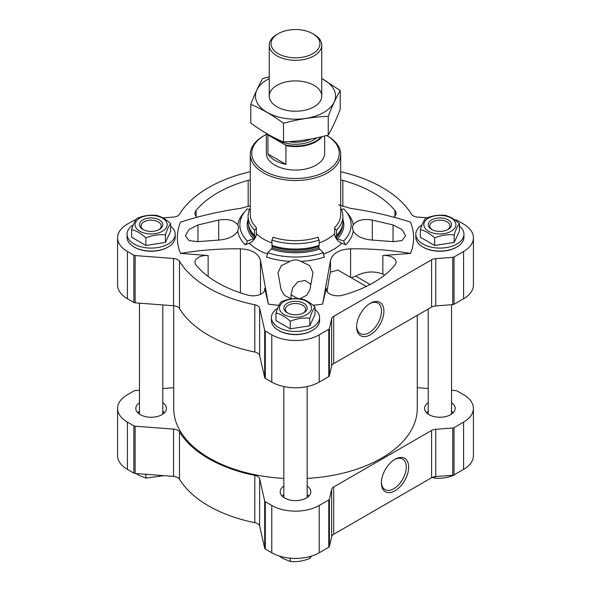 <?xml version="1.0" encoding="UTF-8"?>
<svg xmlns="http://www.w3.org/2000/svg" width="591" height="591" viewBox="0 0 591 591"><rect width="100%" height="100%" fill="white"/><g stroke="black" fill="none" stroke-linecap="round" stroke-linejoin="round"><path stroke-width="0.89" d="M139.454 390.304L135.132 390.629A2.187 1.263 0 0 0 133.869 390.991L127.405 394.722A33.547 19.363 0 0 0 117.579 408.418L117.579 455.691A33.547 19.363 0 0 0 127.405 469.387L133.869 473.118A2.187 1.263 0 0 0 135.132 473.472L173.547 476.398A7.291 4.211 0 0 1 179.479 479.175A122.943 70.979 0 0 0 254.817 522.673A7.291 4.211 0 0 1 259.634 526.093L264.694 548.278A2.187 1.263 0 0 0 265.315 549.009L271.779 552.74A33.547 19.363 0 0 0 319.221 552.74L328.781 547.222A2.187 1.263 0 0 0 329.401 546.49L331.64 536.68A7.291 4.211 0 0 1 333.708 534.249L431.57 477.75A7.291 4.211 0 0 1 435.774 476.553L452.772 475.26A2.187 1.263 0 0 0 454.036 474.905L463.595 469.387A33.547 19.363 0 0 0 473.421 455.691L473.421 408.418A33.547 19.363 0 0 0 463.595 394.722L457.131 390.991A2.187 1.263 0 0 0 455.868 390.629L451.546 390.304M139.454 402.693A15.314 8.843 0 0 0 135.812 408.418A15.314 8.843 0 0 0 140.296 414.668A15.314 8.843 0 0 0 156.984 416.581A15.314 8.843 0 0 0 166.44 408.418A15.314 8.843 0 0 0 162.791 402.693M164.52 412.703A15.314 8.843 0 0 0 162.791 411.262M139.454 411.262A15.314 8.843 0 0 0 137.733 412.703M428.209 402.693A15.314 8.843 0 0 0 424.56 408.418A15.314 8.843 0 0 0 429.051 414.668A15.314 8.843 0 0 0 445.74 416.581A15.314 8.843 0 0 0 455.188 408.418A15.314 8.843 0 0 0 451.546 402.693M453.267 412.703A15.314 8.843 0 0 0 451.546 411.262M428.209 411.262A15.314 8.843 0 0 0 426.48 412.703M283.835 486.046A15.314 8.843 0 0 0 280.186 491.771A15.314 8.843 0 0 0 284.67 498.021A15.314 8.843 0 0 0 301.358 499.942A15.314 8.843 0 0 0 310.814 491.771A15.314 8.843 0 0 0 307.165 486.046M308.894 496.056A15.314 8.843 0 0 0 307.165 494.615M283.835 494.615A15.314 8.843 0 0 0 282.106 496.056M313.016 305.222A118.134 68.201 0 0 0 322.62 304.158L326.254 288.209A11.665 6.737 0 0 0 326.158 289.088A11.665 6.737 0 0 0 342.839 295.168A110.111 63.569 0 0 0 394.914 265.108A11.665 6.737 0 0 0 396.051 262.212A11.665 6.737 0 0 0 382.857 255.534L410.479 253.428A118.134 68.201 0 0 0 410.479 222.12C390.91 215.841 370.949 211.26 350.596 208.387L338.451 204.767M384.719 275.029L382.857 274.091C373.808 270.708 364.758 271.402 355.708 276.167L351.231 277.74M300.383 298.691L306.825 295.145L309.943 289.62L313.001 272.717L309.699 265.677L300.982 261.385C297.295 259.456 293.646 259.456 290.018 261.385L281.301 265.677L277.999 272.717L281.057 289.62L284.426 295.382L291.407 298.891M291.075 298.81L291.075 294.754L292.73 287.603L297.834 281.855L305.119 280.452L310.903 284.404M353.255 231.207C356.794 236.4 363.14 239.355 372.293 240.079L393.037 241.645L401.969 240.611L405.611 235.779L401.976 229.485L393.037 224.964L372.293 220.059C363.14 218.596 356.794 220.199 353.255 224.875L352.376 227.055L353.255 231.207A58.021 33.495 180 0 1 345.742 244.792A265.433 187.687 -135 0 0 341.761 243.189A8.754 6.191 -135 0 1 334.654 233.689L334.654 227.601A2.187 1.544 -135 0 0 336.545 230.025A47.398 27.363 180 0 0 342.898 216.343L342.898 221.691A47.398 27.363 180 0 1 340.822 229.707A47.398 27.363 180 0 1 336.545 235.373L336.545 230.025M260.498 294.333L260.498 260.402C258.333 253.266 251.633 249.395 240.404 248.804C220.051 248.589 200.09 250.126 180.521 253.428L208.143 255.534A11.665 6.737 0 0 0 194.949 262.212A11.665 6.737 0 0 0 196.086 265.108A110.111 63.569 0 0 0 248.161 295.168A11.665 6.737 0 0 0 264.842 289.088A11.665 6.737 0 0 0 264.746 288.209L268.38 304.158A118.134 68.201 0 0 0 278.982 305.303M250.289 208.121A47.398 27.363 0 0 0 248.102 216.343A47.398 27.363 0 0 0 254.455 230.025A2.187 1.544 135 0 0 256.346 227.601L256.346 233.689A8.754 6.191 135 0 1 249.239 243.189A265.433 187.687 135 0 0 245.258 244.792A58.021 33.495 180 0 1 237.745 231.207C234.206 236.4 227.86 239.355 218.707 240.079L218.707 220.059L197.963 224.964L189.031 229.478L185.389 235.779L189.024 240.603L197.963 241.645L218.707 240.079M244.534 212.036A58.021 33.495 180 0 0 237.745 224.875C234.206 220.199 227.86 218.596 218.707 220.059M346.466 212.036A58.021 33.495 180 0 1 353.255 224.875M290.018 261.385A58.021 33.495 180 0 1 266.489 257.048A7.291 2.977 -71.6 0 0 267.686 252.726A55.635 32.121 180 0 0 323.314 252.726A7.291 2.977 -108.4 0 0 324.511 257.048A58.021 33.495 180 0 1 300.982 261.385M260.498 260.402L268.38 304.158M322.62 304.158L330.502 260.402C332.689 253.251 339.382 249.387 350.596 248.804C370.949 248.589 390.91 250.126 410.479 253.428M180.521 253.428A118.134 68.201 0 0 1 180.521 222.12C200.09 215.841 220.051 211.26 240.404 208.387L250.289 205.794M263.534 172.875A45.212 26.1 0 0 0 312.802 178.534A45.212 26.1 0 0 0 340.712 154.421A45.212 26.1 0 0 0 327.473 135.96L326.616 135.465A43.756 25.258 0 0 1 326.35 171.139A43.756 25.258 0 0 1 264.561 171.087A43.756 25.258 0 0 1 264.561 135.369L263.527 135.96A45.212 26.1 0 0 0 250.289 154.421A45.212 26.1 0 0 0 263.534 172.875M250.289 171.767A122.943 70.979 0 0 0 179.479 214.289A7.291 4.211 0 0 1 173.547 217.067L162.894 217.88M135.723 219.941L135.132 219.985A2.187 1.263 0 0 0 133.869 220.347L127.405 224.078A33.547 19.363 0 0 0 117.579 237.774A33.547 19.363 0 0 0 127.405 251.47L133.869 255.201A2.187 1.263 0 0 0 135.132 255.556L173.547 258.481L173.547 305.754L135.132 302.836A2.187 1.263 0 0 1 133.869 302.474L127.405 298.743A33.547 19.363 0 0 1 117.579 285.047L117.579 237.774M454.871 219.911L455.868 219.985A2.187 1.263 0 0 1 457.131 220.347L463.595 224.078A33.547 19.363 0 0 1 473.421 237.774A33.547 19.363 0 0 1 463.595 251.47L454.036 256.989A2.187 1.263 0 0 1 452.772 257.344L435.774 258.636A7.291 4.211 0 0 0 431.57 259.833L333.708 316.333A7.291 4.211 0 0 0 331.64 318.763L329.401 328.574A2.187 1.263 0 0 1 328.781 329.305L319.221 334.824A33.547 19.363 0 0 1 271.779 334.824L265.315 331.093A2.187 1.263 0 0 1 264.694 330.362L259.634 308.177A7.291 4.211 0 0 0 254.817 304.757A122.943 70.979 0 0 1 179.479 261.259A7.291 4.211 0 0 0 173.547 258.481M179.479 261.259L179.479 308.532A7.291 4.211 0 0 0 173.547 305.754M179.479 308.532A122.943 70.979 0 0 0 254.817 352.029A7.291 4.211 0 0 1 259.634 355.457L264.694 377.634A2.187 1.263 0 0 0 265.315 378.366L271.779 382.096A33.547 19.363 0 0 0 319.221 382.096L328.781 376.578A2.187 1.263 0 0 0 329.401 375.854L331.64 366.036A7.291 4.211 0 0 1 333.708 363.605L431.57 307.106A7.291 4.211 0 0 1 435.774 305.909L452.772 304.624A2.187 1.263 0 0 0 454.036 304.262L463.595 298.743A33.547 19.363 0 0 0 473.421 285.047L473.421 237.774M370.269 334.787A19.281 11.133 -60 0 1 356.632 326.919A19.281 11.133 -60 0 1 370.269 303.301A19.281 11.133 -60 0 1 383.899 311.176A19.281 11.133 -60 0 1 370.269 334.787M427.116 217.806L417.453 217.067A7.291 4.211 0 0 1 411.521 214.289A122.943 70.979 0 0 0 340.712 171.767M133.315 224.861A24.061 13.896 0 0 0 127.058 234.199L127.058 237.176A24.061 13.896 0 0 0 134.105 247.001L134.622 247.297A23.337 13.475 0 0 0 167.622 247.297L168.139 247.001A24.061 13.896 0 0 0 175.187 237.176L175.187 234.199A24.061 13.896 0 0 0 170.644 226.08M422.07 224.861A24.061 13.896 0 0 0 415.813 234.199L415.813 237.176A24.061 13.896 0 0 0 422.861 247.001L423.378 247.297A23.337 13.475 0 0 0 456.378 247.297L456.895 247.001A24.061 13.896 0 0 0 463.942 237.176L463.942 234.199A24.061 13.896 0 0 0 459.399 226.08M277.689 308.214A24.061 13.896 0 0 0 271.439 317.559L271.439 320.536A24.061 13.896 0 0 0 278.487 330.354L278.996 330.657A23.337 13.475 0 0 0 312.004 330.657L312.513 330.354A24.061 13.896 0 0 0 319.561 320.536L319.561 317.559A24.061 13.896 0 0 0 315.018 309.433M250.289 179.93A11.665 6.737 0 0 0 248.161 180.373A110.111 63.569 0 0 0 196.086 210.44A11.665 6.737 0 0 0 194.949 213.336A11.665 6.737 0 0 0 197.084 217.222M393.916 217.222A11.665 6.737 0 0 0 396.051 213.336A11.665 6.737 0 0 0 394.914 210.44A110.111 63.569 0 0 0 342.839 180.373A11.665 6.737 0 0 0 340.712 179.93M266.334 134.401A43.756 25.258 0 0 0 264.561 135.369M324.666 135.967L324.666 153.224A29.166 16.844 180 0 1 295.5 170.068A29.166 16.844 180 0 1 266.334 153.224L266.334 133.389M366.317 286.45L337.904 270.05L330.502 272.133C329.246 276.98 328.131 283.54 327.155 291.814M248.102 216.343L248.102 221.691A47.398 27.363 0 0 0 250.178 229.707A47.398 27.363 0 0 0 254.455 235.373L255.083 236.599A46.667 26.942 0 0 1 250.88 231.022L250.178 229.707M254.455 230.025L254.455 235.373M248.102 219.483A48.322 27.903 0 0 0 253.65 238.86A1.455 1.034 135 0 0 254.743 237.9A2.918 2.061 135 0 0 255.083 236.599M249.565 209.598L247.319 208.852A55.635 32.121 0 0 0 240.722 219.298A55.635 32.121 0 0 0 247.319 240.973L253.65 238.86M245.258 244.792A7.291 5.156 135 0 0 247.319 240.973M237.745 224.875L238.624 227.055L237.745 231.207M341.435 209.598L343.681 208.852A55.635 32.121 180 0 1 350.278 219.298A55.635 32.121 180 0 1 343.681 240.973A7.291 5.156 -135 0 0 345.742 244.792M343.681 240.973L337.35 238.86A1.455 1.034 -135 0 1 336.257 237.9A2.918 2.061 -135 0 1 335.917 236.599L336.545 235.373M340.822 229.707L340.12 231.022A46.667 26.942 180 0 1 335.917 236.599M340.712 208.121A47.398 27.363 180 0 1 342.898 216.343M267.686 252.726L271.335 249.077A1.455 0.598 -71.6 0 0 271.971 247.851A2.918 1.189 -71.6 0 0 272.163 246.462L271.801 240.042A47.398 27.363 180 0 0 319.199 240.042L319.199 245.391A47.398 27.363 180 0 1 271.801 245.391M323.314 252.726L319.665 249.077A48.322 27.903 180 0 1 271.335 249.077M272.163 246.462A46.667 26.942 180 0 0 318.837 246.462A2.918 1.189 -108.4 0 0 319.029 247.851A1.455 0.598 -108.4 0 0 319.665 249.077M318.837 246.462L319.199 245.391M271.801 240.042A2.187 0.894 -71.6 0 0 272.894 237.161A45.212 26.1 180 0 0 318.106 237.161A2.187 0.894 -108.4 0 0 319.199 240.042M417.276 315.365L417.276 408.418A121.776 70.307 180 0 1 307.165 478.4M283.835 478.4A121.776 70.307 180 0 1 173.724 408.418L173.724 305.769M278.996 330.657L278.487 330.354A24.061 13.896 0 0 0 312.513 330.354M271.439 317.559A24.061 13.896 0 0 0 278.487 327.377A24.061 13.896 0 0 0 304.712 330.391A24.061 13.896 0 0 0 319.561 317.559M275.982 313.016L275.982 320.573L290.27 328.825L309.787 325.804L315.018 314.538L315.018 306.973C313.282 309.041 311.538 312.802 309.787 318.246C303.301 317.574 296.793 318.579 290.27 321.26C285.505 316.835 280.747 314.087 275.982 313.016C277.718 307.593 279.462 303.833 281.213 301.742C287.699 299.061 294.207 298.056 300.73 298.721C305.495 299.8 310.253 302.548 315.018 306.973M423.378 247.297L422.861 247.001A24.061 13.896 0 0 0 456.895 247.001M415.813 234.199A24.061 13.896 0 0 0 422.861 244.024A24.061 13.896 0 0 0 449.086 247.038A24.061 13.896 0 0 0 463.942 234.199M420.356 229.655L420.356 237.22L434.644 245.472L454.169 242.45L459.399 231.184L459.399 223.62C457.656 225.688 455.912 229.448 454.169 234.886C447.675 234.213 441.167 235.225 434.644 237.907C429.886 233.482 425.121 230.734 420.356 229.655C422.092 224.233 423.836 220.48 425.586 218.389C432.073 215.708 438.581 214.703 445.104 215.368C449.869 216.446 454.634 219.195 459.399 223.62M134.622 247.297L134.105 247.001A24.061 13.896 0 0 0 168.139 247.001M127.058 234.199A24.061 13.896 0 0 0 134.105 244.024A24.061 13.896 0 0 0 160.331 247.038A24.061 13.896 0 0 0 175.187 234.199M131.601 229.655L131.601 237.22L145.896 245.472L165.414 242.45L170.644 231.184L170.644 223.62C168.908 225.688 167.164 229.448 165.414 234.886C158.927 234.213 152.419 235.225 145.896 237.907C141.131 233.482 136.366 230.734 131.601 229.655C133.344 224.233 135.088 220.48 136.831 218.389C143.325 215.708 149.833 214.703 156.356 215.368C161.114 216.446 165.879 219.195 170.644 223.62M309.787 325.804L309.787 318.246M290.27 328.825L290.27 321.26M303.153 313.112A10.091 5.821 0 0 0 305.591 309.322A10.091 5.821 0 0 0 295.5 303.493A10.091 5.821 0 0 0 285.409 309.322A10.091 5.821 0 0 0 287.847 313.112M287.248 312.794A11.665 6.737 0 0 0 303.752 312.794A11.665 6.737 0 0 0 303.752 303.264A11.665 6.737 0 0 0 287.248 303.264A11.665 6.737 0 0 0 287.248 312.794L287.248 312.794M284.153 314.582A16.046 9.264 0 0 0 309.396 312.661A16.046 9.264 0 0 0 299.652 299.083A16.046 9.264 0 0 0 281.604 303.397A16.046 9.264 0 0 0 284.153 314.582M165.414 242.45L165.414 234.886M145.896 245.472L145.896 237.907M454.169 242.45L454.169 234.886M434.644 245.472L434.644 237.907M158.772 229.759A10.091 5.821 0 0 0 161.21 225.961A10.091 5.821 0 0 0 151.126 220.14A10.091 5.821 0 0 0 141.035 225.961A10.091 5.821 0 0 0 143.473 229.759M142.874 229.441A11.665 6.737 0 0 0 159.371 229.441A11.665 6.737 0 0 0 159.371 219.911A11.665 6.737 0 0 0 142.874 219.911A11.665 6.737 0 0 0 142.874 229.441L142.874 229.441M139.779 231.221A16.046 9.264 0 0 0 165.015 229.308A16.046 9.264 0 0 0 155.278 215.73A16.046 9.264 0 0 0 137.23 220.044A16.046 9.264 0 0 0 139.779 231.221M447.527 229.759A10.091 5.821 0 0 0 449.965 225.961A10.091 5.821 0 0 0 439.874 220.14A10.091 5.821 0 0 0 429.79 225.961A10.091 5.821 0 0 0 432.228 229.759M431.629 229.441A11.665 6.737 0 0 0 448.126 229.441A11.665 6.737 0 0 0 448.126 219.911A11.665 6.737 0 0 0 431.629 219.911A11.665 6.737 0 0 0 431.629 229.441L431.629 229.441M428.534 231.221A16.046 9.264 0 0 0 447.897 232.699A16.046 9.264 0 0 0 455.373 222.275A16.046 9.264 0 0 0 431.858 216.653A16.046 9.264 0 0 0 428.534 231.221M369.656 303.671A17.59 10.15 -60 0 1 377.863 303.124A17.59 10.15 -60 0 1 380.56 317.212A17.59 10.15 -60 0 1 369.065 332.711A17.59 10.15 -60 0 1 360.274 333.583A17.59 10.15 -60 0 1 356.646 326.202M162.791 388.531L173.547 387.711A7.291 4.211 0 0 0 173.724 387.696M117.579 408.418A33.547 19.363 0 0 0 127.405 422.107L133.869 425.845A2.187 1.263 0 0 0 135.132 426.2L173.547 429.118A7.291 4.211 0 0 1 179.479 431.903A122.943 70.979 0 0 0 254.817 475.4A7.291 4.211 0 0 1 259.634 478.821L264.694 501.005A2.187 1.263 0 0 0 265.315 501.729L271.779 505.468A33.547 19.363 0 0 0 319.221 505.468L328.781 499.949A2.187 1.263 0 0 0 329.401 499.218L331.64 489.407A7.291 4.211 0 0 1 333.708 486.977L431.57 430.477A7.291 4.211 0 0 1 435.774 429.28L452.772 427.987A2.187 1.263 0 0 0 454.036 427.625L463.595 422.107A33.547 19.363 0 0 0 473.421 408.418M395.017 490.781A19.281 11.133 -60 0 1 381.38 482.913A19.281 11.133 -60 0 1 395.017 459.296A19.281 11.133 -60 0 1 408.647 467.171A19.281 11.133 -60 0 1 395.017 490.781M428.209 388.531L417.453 387.711A7.291 4.211 0 0 1 417.276 387.696M308.738 496.218A14.583 8.422 0 0 0 307.165 494.697M283.835 494.697A14.583 8.422 0 0 0 282.262 496.218M453.112 412.858A14.583 8.422 0 0 0 451.546 411.343M428.209 411.343A14.583 8.422 0 0 0 426.636 412.858M164.364 412.858A14.583 8.422 0 0 0 162.791 411.343M139.454 411.343A14.583 8.422 0 0 0 137.888 412.858M309.787 556.567L309.787 558.429C303.301 561.11 296.793 562.115 290.27 561.45L283.126 558.598L279.292 555.998M311.354 556.109L309.787 558.429M290.27 558.177L290.27 561.45M145.896 474.292L145.896 478.097L138.752 475.245L136.129 473.554M163.884 475.659L145.896 478.097M454.169 474.832L454.169 475.075C447.675 477.757 441.167 478.762 434.644 478.097L432.257 477.402M454.516 474.625L454.169 475.075M434.644 476.693L434.644 478.097M394.404 459.665A17.59 10.15 -60 0 1 402.611 459.118A17.59 10.15 -60 0 1 405.308 473.214A17.59 10.15 -60 0 1 393.82 488.705A17.59 10.15 -60 0 1 385.022 489.577A17.59 10.15 -60 0 1 381.394 482.197M321.245 136.809A28.76 16.6 180 0 1 285.239 144.921L268.639 135.339A28.76 16.6 180 0 1 268.07 134.393M268.639 135.339L267.945 135.273A29.166 16.844 180 0 1 267.243 133.921M322.154 136.595A29.166 16.844 180 0 1 285.926 145.652L285.239 144.921M285.926 145.652L285.926 164.372L267.945 153.992A29.166 16.844 0 0 0 285.926 164.372M267.945 135.273L267.945 153.992M314.065 34.418L312.794 33.687A24.46 14.125 180 0 1 312.794 53.663A24.46 14.125 180 0 1 278.206 53.663A24.46 14.125 180 0 1 278.206 33.687A24.46 14.125 180 0 1 312.794 33.687L314.065 34.418A26.255 15.159 180 0 1 321.755 45.138A26.255 15.159 180 0 1 295.5 60.289A26.255 15.159 180 0 1 269.245 45.138A26.255 15.159 180 0 1 276.935 34.418L278.206 33.687M340.231 90.519L340.231 109.209C336.235 119.604 332.245 128.217 328.249 135.036C313.333 139.129 298.425 141.434 283.517 141.958C272.739 137.518 261.82 131.217 250.769 123.046L250.769 104.363C261.54 108.796 272.458 115.097 283.517 123.268C298.425 119.175 313.333 116.87 328.249 116.346C332.245 105.952 336.235 97.345 340.231 90.519L321.755 78.522M269.245 76.882L262.751 78.537C258.755 85.355 254.765 93.969 250.769 104.363M283.517 141.958L283.517 123.268M328.249 135.036L328.249 116.346M276.935 85.348A26.255 15.159 0 0 0 276.935 106.786A26.255 15.159 0 0 0 314.065 106.786A26.255 15.159 0 0 0 314.065 85.348A26.255 15.159 0 0 0 276.935 85.348M269.245 78.618A40.033 23.115 0 0 0 267.191 79.726A40.033 23.115 0 0 0 267.863 112.792A40.033 23.115 0 0 0 325.102 111.633A40.033 23.115 0 0 0 321.755 78.618M382.857 274.091L382.857 255.534M326.254 289.967L326.254 288.209M372.293 240.079L372.293 220.059M249.239 243.189A53.412 30.835 0 0 0 266.859 253.798A53.412 30.835 0 0 0 267.457 254.019M323.543 254.019A53.412 30.835 0 0 0 341.761 243.189M256.346 233.689A45.212 26.1 0 0 0 263.534 239.096A45.212 26.1 0 0 0 271.801 242.871M319.199 242.871A45.212 26.1 0 0 0 334.654 233.689M340.712 154.421L340.712 214.555A45.212 26.1 180 0 1 334.654 227.601M250.289 154.421L250.289 214.555A45.212 26.1 0 0 0 256.346 227.601M127.405 251.47L127.405 298.743M133.869 255.201L133.869 302.474M135.132 255.556L135.132 302.836M254.817 304.757L254.817 352.029M259.634 308.177L259.634 355.457M264.694 330.362L264.694 377.634M265.315 331.093L265.315 378.366M271.779 334.824L271.779 382.096M319.221 334.824L319.221 382.096M328.781 329.305L328.781 376.578M329.401 328.574L329.401 375.854M331.64 318.763L331.64 366.036M333.708 316.333L333.708 363.605M431.57 259.833L431.57 307.106M435.774 258.636L435.774 305.909M452.772 257.344L452.772 304.624M454.036 256.989L454.036 304.262M463.595 251.47L463.595 298.743M240.404 292.818L240.404 248.804M208.143 276.47L208.143 255.534M264.746 289.967L264.746 288.209M330.502 272.133L330.502 260.402M350.596 277.371L350.596 248.804M248.456 225.031A47.058 27.171 0 0 0 254.743 237.9M342.898 219.483A48.322 27.903 180 0 1 337.35 238.86M342.544 225.031A47.058 27.171 180 0 1 336.257 237.9M319.029 247.851A47.058 27.171 180 0 1 271.971 247.851M394.914 216.232L394.914 210.44M342.839 206.577L342.839 180.373M248.161 206.577L248.161 180.373M196.086 216.232L196.086 210.44M197.963 241.645L197.963 224.964M393.037 241.645L393.037 224.964M297.635 298.544L291.075 294.754M370.151 284.507L355.708 276.167M127.405 469.387L127.405 422.107M133.869 473.118L133.869 425.845M135.132 473.472L135.132 426.2M173.547 476.398L173.547 429.118M179.479 479.175L179.479 431.903M254.817 522.673L254.817 475.4M259.634 526.093L259.634 478.821M264.694 548.278L264.694 501.005M265.315 549.009L265.315 501.729M271.779 552.74L271.779 505.468M319.221 552.74L319.221 505.468M328.781 547.222L328.781 499.949M329.401 546.49L329.401 499.218M331.64 536.68L331.64 489.407M333.708 534.249L333.708 486.977M431.57 477.75L431.57 430.477M435.774 476.553L435.774 429.28M452.772 475.26L452.772 427.987M454.036 474.905L454.036 427.625M463.595 469.387L463.595 422.107M316.702 137.836A25.738 14.864 180 0 1 273.958 137.54M311.095 138.966A24.283 14.021 180 0 1 288.726 141.685M307.165 497.496L307.165 386.558M283.835 497.496L283.835 386.558M451.546 414.143L451.546 304.712M428.209 414.143L428.209 309.049M162.791 414.143L162.791 304.934M139.454 414.143L139.454 303.161M269.245 45.138L269.245 96.067M321.755 45.138L321.755 96.067"/></g></svg>
